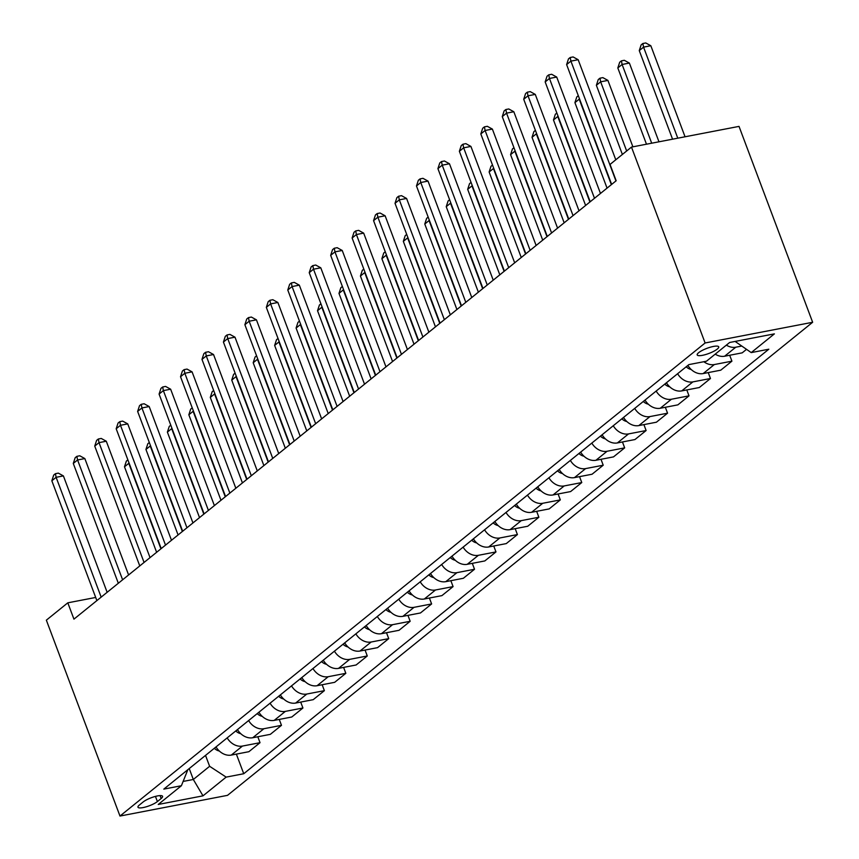 <?xml version="1.0" encoding="UTF-8"?>
<svg xmlns="http://www.w3.org/2000/svg" width="859" height="859" viewBox="0 0 859 859"><rect width="100%" height="100%" fill="white"/><g stroke="black" fill="none" stroke-linecap="round" stroke-linejoin="round"><path stroke-width="1.29" d="M698.657 352.673A11.489 2.738 159.4 0 0 697.197 354.928A11.489 2.738 159.4 0 0 705.572 354.563A11.489 2.738 159.4 0 0 717.254 349.098A11.489 2.738 159.4 0 0 718.715 346.843A11.489 2.738 159.4 0 0 710.329 347.208A11.489 2.738 159.4 0 0 698.657 352.673M705.11 342.977L631.483 147.093L739.019 126.391L812.646 322.275L227.517 795.348L119.981 816.05L705.11 342.977L812.646 322.275M95.693 597.456L67.807 602.825L73.938 619.146L616.171 180.755L610.04 164.434L631.483 147.093M157.401 801.554L161.17 798.505A11.135 2.652 159.4 0 0 162.587 796.325A11.135 2.652 159.4 0 0 154.47 796.669A11.135 2.652 159.4 0 0 143.152 801.973L139.383 805.023A11.135 2.652 159.4 0 0 137.966 807.202A11.135 2.652 159.4 0 0 146.084 806.848A11.135 2.652 159.4 0 0 157.401 801.554L155.458 796.4M183.3 781.4L193.318 779.478L209.617 766.292L226.153 777.116L243.741 773.734L768.816 349.216L751.228 352.598L735.121 341.431M226.153 777.116L202.992 795.842L158.239 804.464L181.399 785.727L187.842 769.696M751.228 352.598L774.389 333.872L729.635 342.483L706.474 361.209L688.886 364.603L163.822 789.11L181.399 785.727M67.807 602.825L46.354 620.166L119.981 816.05M189.227 768.569L193.318 779.478L202.992 795.842M205.526 755.394L209.617 766.292M243.741 773.734L236.365 754.105M216.028 746.9A14.367 11.328 51 0 0 231.296 755.082L248.885 751.7L260.03 742.681L257.807 736.764M746.407 349.441L742.208 352.845L724.62 356.227A14.367 11.328 51 0 1 715.214 354.144M703.832 361.725A14.367 11.328 51 0 0 714.334 364.549L731.911 361.167L729.688 355.25M731.911 361.167L720.755 370.186L703.177 373.568A14.367 11.328 51 0 1 687.909 365.397M677.611 373.719A14.367 11.328 51 0 0 692.88 381.89L710.468 378.508L708.235 372.591M710.468 378.508L699.312 387.527L681.724 390.909A14.367 11.328 51 0 1 666.455 382.738M656.158 391.06A14.367 11.328 51 0 0 671.427 399.231L689.015 395.849L686.792 389.932M689.015 395.849L677.858 404.868L660.281 408.25A14.367 11.328 51 0 1 645.012 400.079M634.715 408.401A14.367 11.328 51 0 0 649.984 416.572L667.561 413.19L665.338 407.273M667.561 413.19L656.416 422.209L638.828 425.592A14.367 11.328 51 0 1 623.559 417.42M613.262 425.742A14.367 11.328 51 0 0 628.53 433.913L646.118 430.531L643.896 424.614M646.118 430.531L634.962 439.55L617.385 442.933A14.367 11.328 51 0 1 602.105 434.761M591.819 443.083A14.367 11.328 51 0 0 607.088 451.254L624.665 447.872L622.442 441.956M624.665 447.872L613.509 456.891L595.931 460.274A14.367 11.328 51 0 1 580.663 452.102M570.365 460.424A14.367 11.328 51 0 0 585.634 468.595L603.222 465.213L600.999 459.297M603.222 465.213L592.066 474.232L574.478 477.615A14.367 11.328 51 0 1 559.209 469.443M548.912 477.765A14.367 11.328 51 0 0 564.191 485.936L581.768 482.554L579.546 476.638M581.768 482.554L570.612 491.573L553.035 494.956A14.367 11.328 51 0 1 537.766 486.785M527.469 495.106A14.367 11.328 51 0 0 542.738 503.277L560.315 499.895L558.092 493.979M560.315 499.895L549.169 508.915L531.581 512.297A14.367 11.328 51 0 1 516.313 504.126M506.015 512.447A14.367 11.328 51 0 0 521.284 520.629L538.872 517.236L536.65 511.33M538.872 517.236L527.716 526.256L510.139 529.638A14.367 11.328 51 0 1 494.859 521.467M484.573 529.788A14.367 11.328 51 0 0 499.841 537.97L517.419 534.577L515.196 528.672M517.419 534.577L506.273 543.597L488.685 546.979A14.367 11.328 51 0 1 473.416 538.808M463.119 547.129A14.367 11.328 51 0 0 478.388 555.311L495.976 551.918L493.753 546.013M495.976 551.918L484.82 560.938L467.232 564.32A14.367 11.328 51 0 1 451.963 556.149M441.666 564.47A14.367 11.328 51 0 0 456.945 572.652L474.522 569.259L472.3 563.354M474.522 569.259L463.366 578.279L445.789 581.661A14.367 11.328 51 0 1 430.52 573.49M420.223 581.811A14.367 11.328 51 0 0 435.492 589.993L453.08 586.6L450.846 580.695M453.08 586.6L441.923 595.62L424.335 599.002A14.367 11.328 51 0 1 409.067 590.831M398.769 599.153A14.367 11.328 51 0 0 414.038 607.334L431.626 603.941L429.403 598.036M431.626 603.941L420.47 612.961L402.892 616.343A14.367 11.328 51 0 1 387.624 608.172M377.326 616.494A14.367 11.328 51 0 0 392.595 624.676L410.173 621.282L407.95 615.377M410.173 621.282L399.027 630.302L381.439 633.695A14.367 11.328 51 0 1 366.17 625.513M355.873 633.835A14.367 11.328 51 0 0 371.142 642.017L388.73 638.634L386.507 632.718M388.73 638.634L377.573 647.643L359.996 651.036A14.367 11.328 51 0 1 344.717 642.854M334.43 651.176A14.367 11.328 51 0 0 349.699 659.358L367.276 655.975L365.054 650.059M367.276 655.975L356.12 664.984L338.543 668.377A14.367 11.328 51 0 1 323.274 660.195M312.977 668.517A14.367 11.328 51 0 0 328.245 676.699L345.833 673.316L343.611 667.4M345.833 673.316L334.677 682.325L317.089 685.718A14.367 11.328 51 0 1 301.82 677.536M291.523 685.858A14.367 11.328 51 0 0 306.803 694.04L324.38 690.657L322.157 684.741M324.38 690.657L313.224 699.666L295.646 703.059A14.367 11.328 51 0 1 280.378 694.877M270.08 703.199A14.367 11.328 51 0 0 285.349 711.381L302.926 707.999L300.704 702.082M302.926 707.999L291.781 717.007L274.193 720.4A14.367 11.328 51 0 1 258.924 712.218M248.627 720.551A14.367 11.328 51 0 0 263.896 728.722L281.484 725.34L279.261 719.423M281.484 725.34L270.327 734.348L252.75 737.741A14.367 11.328 51 0 1 237.471 729.559M227.184 737.892A14.367 11.328 51 0 0 242.453 746.063L260.03 742.681M726.37 345.125A14.367 11.328 51 0 0 735.776 347.208L741.36 346.134M107.139 592.302L63.394 475.907L56.125 477.314L101.169 597.134M51.841 480.782L53.709 475.081L55.427 473.685L56.125 477.314L51.841 480.782L96.874 600.602M55.427 473.685L58.326 473.126L63.394 475.907M219.324 751.024A9.513 7.506 -129 0 1 214.406 748.404L214.299 748.307M160.923 548.826L128.786 463.323L124.491 466.791L156.628 552.294M129.151 463.259L128.356 461.143M124.491 466.791L126.359 461.09L127.884 459.866M128.592 574.961L84.837 458.566L77.578 459.973L122.612 579.793M73.283 463.441L75.162 457.729L76.87 456.344L77.578 459.973L73.283 463.441L118.327 583.261M76.87 456.344L79.78 455.785L84.837 458.566M150.035 557.62L106.291 441.225L99.021 442.632L144.065 562.452M94.737 446.1L96.605 440.388L98.323 439.003L99.021 442.632L94.737 446.1L139.77 565.92M98.323 439.003L101.233 438.444L106.291 441.225M171.489 540.279L127.744 423.884L120.475 425.291L165.519 545.111M116.18 428.759L118.059 423.047L119.777 421.662L120.475 425.291L116.18 428.759L161.224 548.579M119.777 421.662L122.676 421.103L127.744 423.884M240.778 733.683A9.513 7.506 -129 0 1 235.86 731.063L235.753 730.955M182.366 531.485L150.228 445.982L145.944 449.45L178.081 534.953M150.604 445.918L149.81 443.802M145.944 449.45L147.812 443.749L149.326 442.525M262.22 716.342A9.513 7.506 -129 0 1 257.303 713.722L257.195 713.614M203.819 514.144L171.682 428.641L167.387 432.109L199.524 517.612M172.047 428.577L171.252 426.461M167.387 432.109L169.266 426.408L170.78 425.184M283.674 699.001A9.513 7.506 -129 0 1 278.756 696.381L278.649 696.273M225.262 496.803L193.125 411.3L188.84 414.768L220.978 500.271M193.5 411.236L192.706 409.12M188.84 414.768L190.709 409.067L192.223 407.842M192.942 522.938L149.187 406.543L141.928 407.95L186.961 527.77M137.633 411.418L139.502 405.706L141.22 404.321L141.928 407.95L137.633 411.418L182.677 531.238M141.22 404.321L144.129 403.762L149.187 406.543M305.128 681.659A9.513 7.506 -129 0 1 300.199 679.039L300.092 678.932M246.716 479.462L214.578 393.959L210.294 397.427L242.431 482.93M214.943 393.884L214.159 391.779M210.294 397.427L212.162 391.725L213.676 390.501M214.385 505.597L170.64 389.202L163.371 390.609L208.415 510.429M159.087 394.077L160.955 388.365L162.673 386.979L163.371 390.609L159.087 394.077L204.12 513.897M162.673 386.979L165.572 386.421L170.64 389.202M235.838 488.256L192.083 371.861L184.825 373.268L229.858 493.087M180.53 376.736L182.409 371.024L184.116 369.638L184.825 373.268L180.53 376.736L225.573 496.556M184.116 369.638L187.026 369.08L192.083 371.861M257.281 470.915L213.537 354.52L206.267 355.927L251.311 475.746M201.983 359.395L203.851 353.683L205.569 352.297L206.267 355.927L201.983 359.395L247.016 479.215M205.569 352.297L208.479 351.739L213.537 354.52M278.735 453.573L234.99 337.179L227.721 338.586L272.754 458.405M223.426 342.054L225.305 336.341L227.012 334.956L227.721 338.586L223.426 342.054L268.47 461.874M227.012 334.956L229.922 334.398L234.99 337.179M300.188 436.232L256.433 319.838L249.164 321.234L294.207 441.064M244.879 324.702L246.748 319L248.466 317.615L249.164 321.234L244.879 324.702L289.923 444.532M248.466 317.615L251.376 317.057L256.433 319.838M326.57 664.318A9.513 7.506 -129 0 1 321.653 661.698L321.545 661.591M268.169 462.121L236.032 376.618L231.737 380.086L263.874 465.589M236.397 376.543L235.602 374.438M231.737 380.086L233.605 374.384L235.119 373.16M348.024 646.977A9.513 7.506 -129 0 1 343.106 644.357L342.988 644.25M289.612 444.779L257.475 359.277L253.19 362.745L285.328 448.248M257.85 359.202L257.056 357.097M253.19 362.745L255.059 357.043L256.573 355.819M369.467 629.636A9.513 7.506 -129 0 1 364.549 627.016L364.441 626.909M311.065 427.438L278.928 341.936L274.633 345.404L306.77 430.907M279.293 341.861L278.499 339.756M274.633 345.404L276.512 339.702L278.026 338.478M390.92 612.295A9.513 7.506 -129 0 1 386.002 609.675L385.895 609.568M332.508 410.097L300.371 324.595L296.087 328.063L328.224 413.566M300.747 324.519L299.952 322.415M296.087 328.063L297.955 322.361L299.469 321.137M412.374 594.954A9.513 7.506 -129 0 1 407.445 592.334L407.338 592.227M353.962 392.756L321.824 307.254L317.529 310.722L349.667 396.224M322.189 307.178L321.406 305.074M317.529 310.722L319.408 305.02L320.922 303.796M321.631 418.891L277.887 302.497L270.617 303.893L315.661 423.723M266.333 307.361L268.201 301.659L269.919 300.274L270.617 303.893L266.333 307.361L311.366 427.191M269.919 300.274L272.818 299.716L277.887 302.497M433.816 577.613A9.513 7.506 -129 0 1 428.899 574.993L428.791 574.886M375.415 375.415L343.278 289.913L338.983 293.381L371.12 378.883M343.643 289.837L342.848 287.733M338.983 293.381L340.851 287.679L342.365 286.455M343.085 401.55L299.329 285.156L292.071 286.552L337.104 406.382M287.776 290.02L289.644 284.318L291.362 282.933L292.071 286.552L287.776 290.02L332.82 409.85M291.362 282.933L294.272 282.375L299.329 285.156M455.27 560.272A9.513 7.506 -129 0 1 450.341 557.652L450.234 557.545M396.858 358.074L364.721 272.571L360.436 276.04L392.574 361.542M365.096 272.496L364.302 270.392M360.436 276.04L362.305 270.338L363.819 269.114M364.527 384.209L320.783 267.815L313.514 269.211L358.557 389.041M309.229 272.679L311.098 266.977L312.816 265.592L313.514 269.211L309.229 272.679L354.262 392.509M312.816 265.592L315.715 265.034L320.783 267.815M476.713 542.931A9.513 7.506 -129 0 1 471.795 540.311L471.688 540.204M418.312 340.733L386.174 255.23L381.879 258.699L414.017 344.201M386.539 255.155L385.745 253.051M381.879 258.699L383.748 252.997L385.262 251.773M385.981 366.868L342.226 250.474L334.967 251.87L380 371.7M330.672 255.338L332.551 249.636L334.258 248.251L334.967 251.87L330.672 255.338L375.716 375.168M334.258 248.251L337.168 247.693L342.226 250.474M498.166 525.59A9.513 7.506 -129 0 1 493.249 522.959L493.141 522.863M439.754 323.392L407.617 237.889L403.333 241.358L435.47 326.86M407.993 237.814L407.198 235.71M403.333 241.358L405.201 235.656L406.715 234.432M407.424 349.527L363.679 233.133L356.41 234.528L401.454 354.359M352.126 237.997L353.994 232.295L355.712 230.91L356.41 234.528L352.126 237.997L397.159 357.827M355.712 230.91L358.622 230.352L363.679 233.133M519.609 508.249A9.513 7.506 -129 0 1 514.691 505.618L514.584 505.522M461.208 306.051L429.071 220.548L424.776 224.016L456.913 309.519M429.436 220.473L428.641 218.369M424.776 224.016L426.655 218.315L428.169 217.091M428.877 332.186L385.133 215.792L377.863 217.187L422.907 337.018M373.568 220.656L375.447 214.954L377.165 213.569L377.863 217.187L373.568 220.656L418.612 340.486M377.165 213.569L380.065 213.011L385.133 215.792M541.063 490.897A9.513 7.506 -129 0 1 536.145 488.277L536.037 488.18M482.651 288.71L450.513 203.207L446.229 206.675L478.366 292.178M450.889 203.132L450.095 201.027M446.229 206.675L448.097 200.974L449.611 199.75M450.331 314.845L406.575 198.45L399.317 199.846L444.35 319.677M395.022 203.315L396.89 197.613L398.608 196.228L399.317 199.846L395.022 203.315L440.066 323.145M398.608 196.228L401.518 195.669L406.575 198.45M471.774 297.504L428.029 181.109L420.76 182.505L465.803 302.336M416.475 185.973L418.344 180.272L420.062 178.887L420.76 182.505L416.475 185.973L461.508 305.804M420.062 178.887L422.961 178.328L428.029 181.109M493.227 280.163L449.472 163.768L442.213 165.164L487.246 284.995M437.918 168.632L439.787 162.931L441.505 161.546L442.213 165.164L437.918 168.632L482.962 288.463M441.505 161.546L444.414 160.987L449.472 163.768M514.67 262.822L470.925 146.427L463.656 147.823L508.7 267.654M459.372 151.291L461.24 145.59L462.958 144.205L463.656 147.823L459.372 151.291L504.405 271.122M462.958 144.205L465.868 143.646L470.925 146.427M536.123 245.481L492.379 129.086L485.11 130.482L530.143 250.313M480.815 133.95L482.694 128.249L484.401 126.864L485.11 130.482L480.815 133.95L525.858 253.781M484.401 126.864L487.311 126.305L492.379 129.086M557.577 228.14L513.822 111.745L506.552 113.141L551.596 232.972M502.268 116.609L504.136 110.908L505.854 109.522L506.552 113.141L502.268 116.609L547.301 236.44M505.854 109.522L508.764 108.964L513.822 111.745M579.02 210.799L535.275 94.404L528.006 95.8L573.05 215.63M523.722 99.268L525.59 93.567L527.308 92.181L528.006 95.8L523.722 99.268L568.755 219.099M527.308 92.181L530.207 91.623L535.275 94.404M600.473 193.458L556.718 77.063L549.459 78.459L594.492 198.279M545.164 81.927L547.033 76.226L548.751 74.84L549.459 78.459L545.164 81.927L590.208 201.758M548.751 74.84L551.661 74.282L556.718 77.063M615.785 159.785L578.171 59.722L570.902 61.118L615.946 180.938M566.618 64.586L568.486 58.884L570.204 57.499L570.902 61.118L566.618 64.586L611.651 184.406M570.204 57.499L573.103 56.941L578.171 59.722M562.516 473.556A9.513 7.506 -129 0 1 557.588 470.936L557.48 470.839M504.104 271.369L471.967 185.866L467.672 189.334L499.809 274.837M472.332 185.791L471.548 183.686M467.672 189.334L469.551 183.633L471.065 182.409M583.959 456.215A9.513 7.506 -129 0 1 579.041 453.595L578.934 453.498M525.558 254.017L493.42 168.525L489.125 171.993L521.263 257.496M493.785 168.45L492.991 166.345M489.125 171.993L490.994 166.292L492.508 165.057M605.412 438.874A9.513 7.506 -129 0 1 600.495 436.254L600.377 436.157M547 236.676L514.863 151.184L510.579 154.652L542.716 240.144M515.239 151.109L514.444 149.004M510.579 154.652L512.447 148.94L513.961 147.716M626.855 421.533A9.513 7.506 -129 0 1 621.937 418.913L621.83 418.816M568.454 219.335L536.317 133.843L532.022 137.311L564.159 222.803M536.682 133.768L535.887 131.663M532.022 137.311L533.901 131.599L535.415 130.375M648.309 404.192A9.513 7.506 -129 0 1 643.391 401.572L643.284 401.475M589.897 201.994L557.759 116.502L553.475 119.97L585.613 205.462M558.135 116.427L557.341 114.322M553.475 119.97L555.344 114.258L556.857 113.034M669.762 386.851A9.513 7.506 -129 0 1 664.834 384.231L664.726 384.134M611.35 184.653L579.213 99.161L574.918 102.629L607.055 188.121M579.578 99.086L578.794 96.981M574.918 102.629L576.797 96.917L578.311 95.693M691.205 369.51A9.513 7.506 -129 0 1 686.287 366.89L686.18 366.793M632.89 146.825L607.925 80.413L600.656 81.82L596.371 85.288L622.378 154.459M626.662 150.991L600.656 81.82L599.958 78.19L602.868 77.632L607.925 80.413M596.371 85.288L598.24 79.576L599.958 78.19M658.971 141.799L629.379 63.072L622.109 64.479L617.825 67.947L646.483 144.205M651.702 143.206L622.109 64.479L621.411 60.849L624.31 60.291L629.379 63.072M617.825 67.947L619.693 62.235L621.411 60.849M685.053 136.785L650.821 45.731L643.563 47.138L639.268 50.606L672.565 139.179M677.783 138.181L643.563 47.138L642.854 43.508L645.764 42.95L650.821 45.731M639.268 50.606L641.136 44.893L642.854 43.508M242.453 746.063L231.296 755.082M263.896 728.722L252.75 737.741M285.349 711.381L274.193 720.4M306.803 694.04L295.646 703.059M328.245 676.699L317.089 685.718M349.699 659.358L338.543 668.377M371.142 642.017L359.996 651.036M392.595 624.676L381.439 633.695M414.038 607.334L402.892 616.343M435.492 589.993L424.335 599.002M456.945 572.652L445.789 581.661M478.388 555.311L467.232 564.32M499.841 537.97L488.685 546.979M521.284 520.629L510.139 529.638M542.738 503.277L531.581 512.297M564.191 485.936L553.035 494.956M585.634 468.595L574.478 477.615M607.088 451.254L595.931 460.274M628.53 433.913L617.385 442.933M649.984 416.572L638.828 425.592M671.427 399.231L660.281 408.25M692.88 381.89L681.724 390.909M714.334 364.549L703.177 373.568M735.776 347.208L724.62 356.227M160.085 795.606L161.17 798.505M214.406 748.404L216.103 747.029M235.86 731.063L237.556 729.688M257.303 713.722L258.999 712.347M278.756 696.381L280.453 695.006M300.199 679.039L301.896 677.665M321.653 661.698L323.349 660.324M343.106 644.357L344.792 642.983M364.549 627.016L366.245 625.642M386.002 609.675L387.699 608.301M407.445 592.334L409.142 590.96M428.899 574.993L430.595 573.619M450.341 557.652L452.038 556.278M471.795 540.311L473.492 538.937M493.249 522.959L494.934 521.596M514.691 505.618L516.388 504.254M536.145 488.277L537.841 486.913M557.588 470.936L559.284 469.572M579.041 453.595L580.738 452.231M600.495 436.254L602.18 434.89M621.937 418.913L623.634 417.549M643.391 401.572L645.088 400.208M664.834 384.231L666.53 382.867M686.287 366.89L687.984 365.526"/></g></svg>
